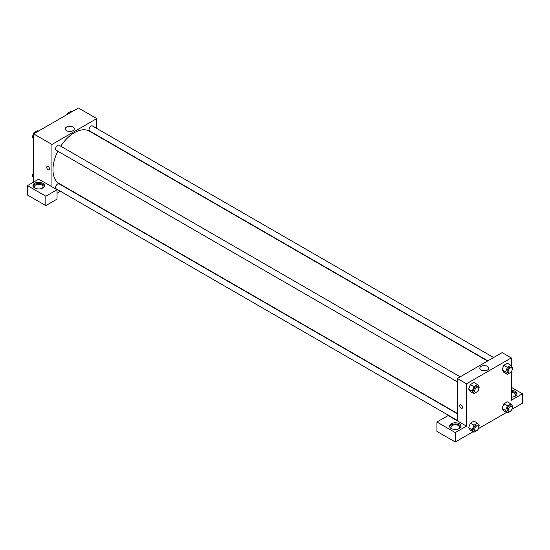 <?xml version="1.0" encoding="UTF-8"?>
<svg xmlns="http://www.w3.org/2000/svg" width="550" height="550" viewBox="0 0 550 550"><rect width="100%" height="100%" fill="white"/><g stroke="black" fill="none" stroke-linecap="round" stroke-linejoin="round"><path stroke-width="0.82" d="M33.612 182.091L33.612 133.87L78.423 107.999L96.759 118.58L96.759 128.425M72.937 127.043A4.482 2.592 180 0 1 74.25 128.872A4.482 2.592 180 0 1 69.767 131.464A4.482 2.592 180 0 1 65.285 128.872A4.482 2.592 180 0 1 68.056 126.479A4.482 2.592 180 0 1 72.937 127.043M51.948 186.794L38.706 179.149L27.5 185.618L45.836 196.206L57.035 189.736L51.948 186.794L51.948 144.458L33.612 133.87M51.948 144.458L96.759 118.58M70.854 131.388A4.482 2.592 0 0 0 68.681 131.388M47.135 166.409A1.98 1.141 -120 0 0 46.833 167.998A1.98 1.141 -120 0 0 48.125 169.744A1.98 1.141 60 0 1 46.833 167.998A1.98 1.141 60 0 1 47.135 166.409A1.98 1.141 60 0 1 49.115 167.551A1.98 1.141 60 0 1 49.115 169.84A1.98 1.141 60 0 1 48.125 169.744A1.98 1.141 -120 0 0 49.115 169.84M34.629 183.267A5.761 3.327 180 0 1 40.906 182.545A5.761 3.327 180 0 1 44.468 185.618A5.761 3.327 180 0 1 38.706 188.946A5.761 3.327 180 0 1 32.945 185.618A5.761 3.327 180 0 1 34.629 183.267M44.371 186.209A5.761 3.327 0 0 0 40.425 183.617A5.761 3.327 0 0 0 34.629 184.442A5.761 3.327 0 0 0 33.034 186.209M35.214 188.265A4.324 2.496 180 0 1 34.382 186.794A4.324 2.496 180 0 1 37.049 184.491A4.324 2.496 180 0 1 41.759 185.034A4.324 2.496 180 0 1 43.024 186.794A4.324 2.496 180 0 1 42.192 188.265M27.5 185.618L27.5 195.03L45.836 205.611L57.035 199.141L57.035 189.736M45.836 196.206L45.836 205.611M60.472 191.283L57.035 193.263M457.318 413.744L59.091 183.831A2.881 1.664 120 0 0 56.87 184.601A2.881 1.664 120 0 0 55.612 187.502A2.881 1.664 120 0 0 56.21 188.822L457.318 420.399M493.604 357.541L92.496 125.964A2.881 1.664 120 0 0 90.276 126.741A2.881 1.664 120 0 0 89.017 129.635A2.881 1.664 120 0 0 89.616 130.955L487.843 360.869M460.199 376.832L59.091 145.255A2.881 1.664 120 0 0 56.87 146.025A2.881 1.664 120 0 0 55.612 148.926A2.881 1.664 120 0 0 56.21 150.246L457.318 381.824M57.853 151.195A30.25 17.462 120 0 0 52.965 169.744A30.25 17.462 120 0 0 59.228 183.59L457.318 413.421M487.561 361.027L89.478 131.196A30.25 17.462 120 0 0 60.734 146.204M457.318 420.832L448.147 415.539L436.947 422.008L455.276 432.596L466.482 426.126L457.318 420.832L457.318 378.496L502.129 352.619L511.294 357.913L511.294 365.839M436.947 422.008L436.947 431.42L455.276 442.001L473.069 431.729M478.473 428.615L506.474 412.445M511.878 409.324L522.5 403.191L522.5 393.786L511.294 400.249L511.294 371.759M511.294 392.466A4.324 2.496 180 0 1 514.353 393.195A4.324 2.496 180 0 1 515.618 394.962A4.324 2.496 180 0 1 514.786 396.433M516.966 394.371A5.761 3.327 0 0 0 511.294 391.634M511.294 390.459A5.761 3.327 180 0 1 517.055 393.786A5.761 3.327 180 0 1 511.294 397.107M451.784 428.773A4.324 2.496 180 0 1 450.959 427.302A4.324 2.496 180 0 1 455.276 424.806A4.324 2.496 180 0 1 459.601 427.302A4.324 2.496 180 0 1 458.769 428.773M460.948 426.711A5.761 3.327 0 0 0 457.002 424.126A5.761 3.327 0 0 0 451.206 424.951A5.761 3.327 0 0 0 449.604 426.711M451.206 423.775A5.761 3.327 180 0 1 457.483 423.053A5.761 3.327 180 0 1 461.038 426.126A5.761 3.327 180 0 1 455.276 429.454A5.761 3.327 180 0 1 449.515 426.126A5.761 3.327 180 0 1 451.206 423.775M455.276 432.596L455.276 442.001M511.294 387.317L522.5 393.786M511.033 410.658L507.396 412.974L505.629 410.465L507.396 405.914L503.828 403.858L507.354 401.823L503.828 403.858L502.067 408.402L503.828 410.912L502.061 408.409M511.033 372.082L507.396 374.399L503.828 372.336L502.061 369.834M507.396 374.399L505.629 371.889L507.396 367.338L503.828 365.283L507.354 363.248L503.828 365.283L502.067 369.827L503.828 372.336M477.62 391.366L473.983 393.683L470.422 391.627L468.655 389.118L470.422 384.567L473.949 382.532L470.422 384.567L473.983 386.629L477.517 384.587L479.277 387.104L478.796 388.341M473.983 425.205L470.422 423.143L473.949 421.107L470.422 423.143L468.655 427.694L470.422 430.203L468.655 427.694L472.223 429.749L473.983 425.205L477.517 423.163L479.277 425.679L478.796 426.917M466.482 426.126L466.482 383.783L511.294 357.913M487.479 366.376A4.482 2.592 180 0 1 488.792 368.204A4.482 2.592 180 0 1 484.303 370.789A4.482 2.592 180 0 1 479.82 368.204A4.482 2.592 180 0 1 482.591 365.812A4.482 2.592 180 0 1 487.479 366.376M466.482 383.783L457.318 378.496M485.396 370.714A4.482 2.592 0 0 0 483.216 370.714M460.144 404.855A1.98 1.141 -120 0 0 459.841 406.443A1.98 1.141 -120 0 0 461.134 408.189A1.98 1.141 60 0 1 459.841 406.443A1.98 1.141 60 0 1 460.144 404.855A1.98 1.141 60 0 1 462.124 406.003A1.98 1.141 60 0 1 462.124 408.286A1.98 1.141 60 0 1 461.134 408.189A1.98 1.141 -120 0 0 462.124 408.286M473.983 393.683L472.223 391.174L473.983 386.629M478.211 387.228L477.194 386.643A2.881 1.664 120 0 0 474.973 387.413A2.881 1.664 120 0 0 473.715 390.314A2.881 1.664 120 0 0 474.306 391.634L475.331 392.219A2.881 1.664 120 0 0 478.211 390.555A2.881 1.664 120 0 0 478.211 387.228A2.881 1.664 120 0 0 475.991 388.004A2.881 1.664 120 0 0 474.732 390.899A2.881 1.664 120 0 0 475.331 392.219M470.422 391.627L468.655 389.118L472.223 391.174M477.517 384.587L473.949 382.532M507.396 367.338L510.922 365.303L512.683 367.812L512.201 369.05M511.617 367.943L510.599 367.352A2.881 1.664 120 0 0 508.379 368.129A2.881 1.664 120 0 0 507.121 371.023A2.881 1.664 120 0 0 507.719 372.343L508.736 372.934A2.881 1.664 120 0 0 511.617 371.271A2.881 1.664 120 0 0 511.617 367.943A2.881 1.664 120 0 0 509.396 368.713A2.881 1.664 120 0 0 508.138 371.614A2.881 1.664 120 0 0 508.736 372.934M505.629 371.889L502.067 369.827M510.922 365.303L507.354 363.248M477.62 429.942L473.983 432.259L472.223 429.749M478.211 425.803L477.194 425.219A2.881 1.664 120 0 0 474.973 425.989A2.881 1.664 120 0 0 473.715 428.89A2.881 1.664 120 0 0 474.306 430.21L475.331 430.794A2.881 1.664 120 0 0 478.211 429.131A2.881 1.664 120 0 0 478.211 425.803A2.881 1.664 120 0 0 475.991 426.58A2.881 1.664 120 0 0 474.732 429.474A2.881 1.664 120 0 0 475.331 430.794M473.983 432.259L470.422 430.203M477.517 423.163L473.949 421.107M507.396 405.914L510.922 403.879L512.683 406.388L512.201 407.626M511.617 406.519L510.599 405.928A2.881 1.664 120 0 0 508.379 406.704A2.881 1.664 120 0 0 507.121 409.599A2.881 1.664 120 0 0 507.719 410.919L508.736 411.51A2.881 1.664 120 0 0 511.617 409.846A2.881 1.664 120 0 0 511.617 406.519A2.881 1.664 120 0 0 509.396 407.289A2.881 1.664 120 0 0 508.138 410.19A2.881 1.664 120 0 0 508.736 411.51M507.396 412.974L503.828 410.912M505.629 410.465L502.067 408.402M510.922 403.879L507.354 401.823M33.612 139.123L32.223 137.142L33.983 132.598L37.517 130.556L38.431 131.086M33.612 137.947L32.223 137.142M34.904 133.127L33.983 132.598M66.866 114.675L67.396 113.307L70.922 111.272L71.837 111.801M68.31 113.836L67.396 113.307M33.612 177.698L32.223 175.718L33.612 172.136M33.612 176.522L32.223 175.718"/></g></svg>

